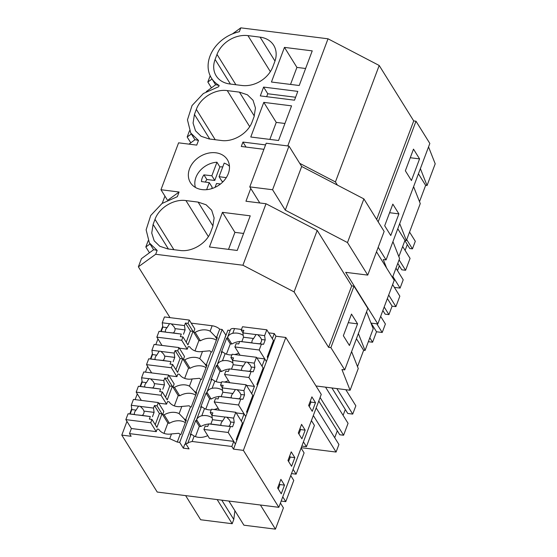 <?xml version="1.0" encoding="UTF-8"?>
<svg xmlns="http://www.w3.org/2000/svg" width="557" height="557" viewBox="0 0 557 557"><rect width="100%" height="100%" fill="white"/><g stroke="black" fill="none" stroke-linecap="round" stroke-linejoin="round"><path stroke-width="0.84" d="M263.607 87.087L260.3 95.888L294.5 100.183L297.807 91.383L263.607 87.087L267.764 93.757L295.6 97.252M267.764 93.757L266.664 96.688M232.457 33.886L240.798 27.85L328.024 38.802L379.199 65.475L413.712 120.925L376.678 219.451M379.199 65.475L335.425 181.937L337.396 185.098M206.264 91.633L215.726 84.699L219.152 85.451L218.678 86.711L203.368 93.513L192.047 105.545L187.458 119.866L190.738 133.005L198.487 140.434L196.725 145.105L178.595 142.829L160.966 189.735L179.096 192.012L177.342 196.684L162.031 203.479L150.71 215.51L146.129 229.839L149.401 242.97L157.151 250.399L153.725 249.647L141.436 258.657L138.373 266.81L170.01 317.643M148.183 240.715L145.83 246.967L149.45 252.781M164.942 196.12L162.226 203.347M189.512 130.749L187.166 137.001L190.786 142.815M210.184 75.759L207.831 82.018L211.451 87.832M419.512 201.662L425.639 185.356L418.439 173.784M413.6 186.665L420.263 203.57L406.38 240.513L404.974 240.339L397.775 228.767M406.707 239.628L412.452 248.854L415.299 241.278L409.555 232.053M412.452 248.854L409.792 248.519L404.869 240.617M405.106 250.406L407.313 244.537M399.104 259.861L405.587 270.284L410.063 258.378L402.662 246.486M405.587 270.284L401.792 269.804L397.789 263.37M397.496 270.639L399.306 265.821M394.377 287.391L400.086 288.101L403.205 279.809L395.971 268.189M305.605 68.497L296.923 67.404L290.524 84.42M392.852 276.488L400.086 288.101M420.382 168.625L427.045 185.53L425.639 185.356M428.542 146.909L435.205 163.814L427.045 185.53M419.567 158.891L411.435 180.538L405.357 170.783L413.496 149.13L419.567 158.891L410.265 157.728M284.46 47.387L271.44 82.025L299.213 85.513L312.233 50.875L284.46 47.387L296.923 67.404M241.926 85.493A25.594 20.191 -31.9 0 0 272.86 66.708L274.761 61.66A25.594 20.191 -31.9 0 0 273.689 45.277A25.594 20.191 -31.9 0 0 260.098 37.152L247.942 35.62A25.594 20.191 -31.9 0 0 217.007 54.405L215.106 59.46A25.594 20.191 -31.9 0 0 216.179 75.843A25.594 20.191 -31.9 0 0 229.769 83.968L241.926 85.493M240.798 27.85L239.343 31.728A34.123 26.924 -31.9 0 0 211.402 78.015A34.123 26.924 -31.9 0 0 219.152 85.451M207.831 82.018L212.029 79.017M413.712 120.925L415.995 121.21L429.837 143.455L386.064 259.917L383.265 259.562L386.614 268.049M250.754 188.454L245.95 201.237L266.023 203.758L242.915 265.236L294.089 291.903L317.198 230.424L266.023 203.758M398.847 256.645L404.974 240.339M392.929 241.647L399.599 258.552L392.483 277.483M399.71 223.608L406.38 240.513M415.995 121.21L378.168 221.846M378.196 247.273L386.064 259.917M398.903 213.881L392.824 204.12L384.692 225.766L390.763 235.527L398.903 213.881L389.594 212.711M328.024 38.802L287.76 145.934M299.715 163.326L335.425 181.937M157.151 250.399L155.688 254.277L242.915 265.236M212.76 226.615L214.125 217.961L211.688 210.226L206.076 204.767L198.097 202.1L185.941 200.576C173.868 198.745 159.037 207.754 155.006 219.361L153.105 224.408L151.734 233.063L154.178 240.798L159.789 246.257L167.768 248.923L179.925 250.448C191.998 252.279 206.828 243.27 210.859 231.663L212.76 226.615M222.459 212.342L209.439 246.974L237.212 250.462L250.232 215.831L222.459 212.342L234.922 232.36L243.604 233.453M221.261 140.482C233.327 142.307 248.157 133.304 252.196 121.698L254.089 116.643L255.461 107.995L253.024 100.26L247.412 94.801L239.433 92.135L227.27 90.61C215.204 88.779 200.374 97.788 196.336 109.395L194.442 114.443L193.07 123.09L195.514 130.825L201.119 136.284L209.098 138.951L221.261 140.482M263.795 102.37L291.562 105.858L278.549 140.496L250.775 137.008L263.795 102.37L276.251 122.394L284.94 123.48M202.003 189.596A21.751 17.163 148.1 0 1 190.452 182.689A21.751 17.163 148.1 0 1 193.564 162.017A21.751 17.163 148.1 0 1 215.838 152.792A21.751 17.163 148.1 0 1 227.388 159.699A21.751 17.163 148.1 0 1 224.269 180.371A21.751 17.163 148.1 0 1 202.003 189.596M263.9 149.311L241.285 146.47L242.943 142.07L265.557 144.911M179.096 192.012L168.388 199.761M188.983 144.131L195.061 139.682L198.487 140.434M242.943 142.07L246.055 147.069M384.184 307.011L388.918 314.628L392.107 306.148L395.909 306.628L399.842 296.164L392.622 284.564M388.918 314.628L385.124 314.148L382.868 310.521M368.344 341.699L372.577 342.235L376.511 331.77L382.206 332.487L385.395 324.007L380.661 316.397M269.86 139.403L276.251 122.394M387.373 298.538L392.107 306.148M388.689 295.029L395.909 306.628M369.813 337.793L372.577 342.235M371.115 323.102L376.511 331.77M376.811 323.819L382.206 332.487M187.166 137.001L191.364 134M366.541 311.857L373.204 328.762L365.044 350.478L363.637 350.304L356.438 338.733M357.51 366.61L363.637 350.304M351.599 351.613L358.262 368.518L350.095 390.241L316 385.959L321.257 394.412L278.82 507.323L157.234 492.054L121.795 435.108L131.139 436.277L129.482 433.611L169.718 438.665L177.265 442.07L179.716 442.383L183.316 448.162L189.053 448.886L185.453 443.1L187.904 443.407L187.96 442.634L192.13 441.478L231.837 446.463L233.501 449.137L243.381 450.376L278.82 507.323M358.381 333.573L365.044 350.478M353.994 286.159L330.886 347.638L328.602 347.352L351.711 285.873L353.994 286.159L367.836 308.404L344.727 369.883L341.935 369.535L350.095 390.241M330.886 347.638L344.727 369.883M357.566 323.847L349.427 345.493L343.356 335.732L351.495 314.085L357.566 323.847L348.264 322.677M145.83 246.967L150.028 243.973M228.523 249.376L234.922 232.36M313.326 415.515L336.073 452.054L338.921 444.479L316.174 407.94M336.073 452.054L301.24 447.682M336.846 388.577L352.727 414.095L355.846 405.802L345.827 389.705M352.727 414.095L347.784 413.475L331.902 387.957M343.098 415.362L345.305 409.492M318.778 401.012L339.784 434.766L343.585 435.24L348.062 423.334L325.546 387.157M334.701 437.705L337.305 430.777M138.373 266.81L155.688 254.277M320.101 397.503L343.585 435.24M328.602 347.352L294.089 291.903M351.711 285.873L317.198 230.424M225.975 335.286L222.159 329.472L219.702 329.166A6.823 2.924 20.6 0 0 212.154 325.761L191.204 323.13M185.453 443.1L227.89 330.197L230.118 330.475M230.396 329.73A6.823 2.924 20.6 0 1 234.567 328.574L232.791 333.302C230.264 333.894 228.523 335.203 227.583 337.236L230.396 329.73M316 385.959L285.818 337.472L275.938 336.226L274.274 333.559L268.711 332.863M241.48 329.438L234.567 328.574M160.966 189.735L167.483 200.2M236.795 440.364L236.245 439.473L242.455 422.951L235.806 412.277L233.606 418.126L234.212 422.436L232.582 426.766L223.636 425.771A5.117 4.038 -31.9 0 1 222.723 425.743A5.117 4.038 -31.9 0 1 221.874 425.548L208.701 423.898L207.747 426.432L205.143 426.105L203.897 429.426L209.432 438.324L233.752 441.381L231.837 446.463M187.96 442.634L191.093 434.3A6.823 2.924 20.6 0 1 191.162 434.147L194.163 436.075A15.464 12.198 -31.9 0 0 207.747 435.616M183.316 448.162L184.827 444.145L186.212 444.319M150.703 422.749L151.95 419.421L149.353 419.094L150.306 416.559L137.126 414.909A5.117 4.038 -31.9 0 1 136.214 414.874A5.117 4.038 -31.9 0 1 135.358 414.687L128.054 413.767L125.854 419.623L150.703 422.749L156.239 431.64L157.206 429.071L158.724 429.259A15.464 12.198 -31.9 0 0 171.5 433.931L178.748 433.29A6.823 2.924 -159.4 0 1 180.148 434.411L177.265 442.07M156.239 431.64L131.389 428.521L129.482 433.611M162.728 326.207L160.771 331.401M157.951 338.914L155.793 344.651M152.388 353.702L150.439 358.896M147.619 366.402L145.461 372.139M142.056 381.19L140.106 386.391M137.28 393.896L135.128 399.634M131.724 408.685L129.774 413.879M126.947 421.384L121.795 435.108M233.752 441.381L235.409 444.047L233.501 449.137M275.938 336.226L245.748 416.552L244.084 413.886L241.341 421.176L243.005 423.842L235.409 444.047L228.21 432.483L230.417 426.62M247.127 412.869L246.577 411.978L252.787 395.463L246.138 384.783L243.938 390.631L244.544 394.941L242.915 399.272L240.749 399.132L238.542 404.988L245.748 416.552L243.005 423.842M212.252 417.952A15.464 12.198 -31.9 0 0 201.787 415.78C199.26 416.371 197.526 417.68 196.586 419.713A6.823 2.924 -159.4 0 0 196.517 419.874A6.823 2.924 -159.4 0 0 196.461 420.639L195.702 420.549L199.302 426.328L200.819 426.523L196.586 419.713M244.084 413.886L236.189 412.897M196.517 419.874L201.425 406.812A6.823 2.924 -159.4 0 1 201.495 406.652L204.496 408.58A15.464 12.198 -31.9 0 0 211.235 409.903M213.985 409.534A15.464 12.198 -31.9 0 0 218.079 408.128M240.241 428.827L241.09 428.932M210.866 424.03A15.464 12.198 -31.9 0 0 210.302 424.002M208.645 424.037A15.464 12.198 -31.9 0 0 200.819 426.523M199.302 426.328L195.43 436.625M195.702 420.549L190.278 434.975L190.807 435.045M195.382 416.678L193.467 421.781M179.124 413.635L184.172 418.857A6.823 2.924 -159.4 0 1 185.572 419.978L190.48 406.916A6.823 2.924 -159.4 0 0 189.081 405.795L181.833 406.443L179.124 413.635A15.464 12.198 -31.9 0 0 164.155 414.826L162.63 414.638L163.835 411.442L158.292 402.544L157.046 405.858L162.017 413.837L156.914 427.4L151.95 419.421M185.572 419.978L186.33 420.075L180.907 434.502L180.148 434.411M161.036 395.254L162.282 391.933L159.685 391.606L160.639 389.071L147.459 387.414A5.117 4.038 -31.9 0 1 146.547 387.387A5.117 4.038 -31.9 0 1 145.697 387.192L138.387 386.273L136.186 392.135L161.036 395.254L166.571 404.152L167.539 401.576L169.063 401.764A15.464 12.198 -31.9 0 0 181.833 406.443M166.571 404.152L158.682 403.164M185.801 421.475L184.172 418.857M185.363 422.645A15.464 12.198 -31.9 0 0 169.412 423.278L164.155 414.826M169.412 423.278L167.894 423.09L162.63 414.638M221.777 500.158L233.787 519.444L232.178 523.719L200.666 519.758L185.634 495.619M232.178 523.719L217.153 499.573M228.892 501.049L243.917 525.195L275.437 529.15L260.411 505.004M278.263 489.004L279.934 484.562L279.315 483.56M275.437 529.15L283.422 507.9L280.422 503.068M233.787 519.444L234.915 510.727M284.495 485.133L280.895 479.347L277.644 488.009L281.243 493.787L284.495 485.133L279.934 484.562M222.159 329.472L179.716 442.383M219.702 329.166L216.569 337.5A6.823 2.924 -159.4 0 0 215.176 336.379L216.805 338.997M190.48 406.916L191.239 407.014L196.663 392.581L195.904 392.483L200.812 379.421L201.571 379.519L206.995 365.086L206.236 364.995L211.145 351.933L211.904 352.031L217.334 337.598L216.569 337.5M205.714 389.19L203.723 394.495M216.053 361.695L214.055 367M225.759 335.258L224.387 339.512M222.584 390.457A15.464 12.198 -31.9 0 0 212.12 388.292C209.592 388.877 207.858 390.185 206.919 392.225A6.823 2.924 -159.4 0 0 206.849 392.379A6.823 2.924 -159.4 0 0 206.793 393.151L206.034 393.054L200.611 407.487L201.147 407.55M229.31 369.054A15.464 12.198 -31.9 0 0 221.491 371.54L217.251 364.731L217.133 365.657L216.367 365.566L210.943 379.992L211.479 380.062M226.706 338.071L230.306 343.857L231.823 344.045L227.583 337.236L227.465 338.169L226.706 338.071L221.275 352.504L221.811 352.567M285.818 337.472L243.381 450.376M315.499 402.655L311.899 396.869L308.641 405.531L312.24 411.317L315.499 402.655L310.938 402.084L310.319 401.082M287.976 460.514L291.576 466.3L294.834 457.638L291.227 451.852L287.976 460.514M305.166 430.15L301.567 424.364L298.308 433.026L301.908 438.805L305.166 430.15L300.606 429.572L299.979 428.577M221.568 382.408A15.464 12.198 -31.9 0 1 214.828 381.092L211.827 379.164A6.823 2.924 -159.4 0 0 211.757 379.317L206.849 392.379M200.812 379.421A6.823 2.924 -159.4 0 0 199.42 378.307L192.165 378.948L189.457 386.147L194.504 391.369L196.134 393.987M195.904 392.483A6.823 2.924 -159.4 0 0 194.504 391.369M171.368 367.759L172.614 364.438L170.017 364.111L170.971 361.577L157.791 359.919A5.117 4.038 -31.9 0 1 156.879 359.892A5.117 4.038 -31.9 0 1 156.03 359.704L148.719 358.785L146.519 364.64L171.368 367.759L176.903 376.657L177.878 374.081L179.396 374.276A15.464 12.198 -31.9 0 0 192.165 378.948M176.903 376.657L169.015 375.669M189.457 386.147A15.464 12.198 -31.9 0 0 174.487 387.338L172.962 387.143L174.167 383.947L168.632 375.049L167.385 378.363L172.35 386.342L167.246 399.912L162.282 391.933M246.528 385.402L254.417 386.391L251.68 393.681L253.338 396.347M224.318 382.046A15.464 12.198 -31.9 0 0 228.419 380.633M267.799 357.886L267.242 356.995L273.452 340.473L266.81 329.8L264.61 335.648L265.209 339.958L263.579 344.289L261.414 344.142L259.214 350.005L266.413 361.57L264.749 358.903L262.013 366.193L263.67 368.859M206.027 367.662A15.464 12.198 -31.9 0 0 190.083 368.295L188.558 368.107L183.302 359.655L184.82 359.843L190.083 368.295M260.913 373.844L261.762 373.949M206.236 364.995A6.823 2.924 -159.4 0 0 204.844 363.874L206.473 366.492M181.7 340.271L182.954 336.95L180.35 336.623L181.303 334.089L168.123 332.432A5.117 4.038 -31.9 0 1 167.211 332.404A5.117 4.038 -31.9 0 1 166.362 332.209L159.058 331.29L156.851 337.152L181.7 340.271L187.243 349.169L188.21 346.593L189.728 346.781A15.464 12.198 -31.9 0 0 202.497 351.453L199.789 358.652A15.464 12.198 -31.9 0 0 184.82 359.843M199.796 358.652L204.844 363.874M183.302 359.655L184.499 356.452L178.964 347.561L177.718 350.875L182.682 358.854L177.586 372.417L172.614 364.438M232.917 362.969A15.464 12.198 -31.9 0 0 222.459 360.797C219.924 361.382 218.191 362.698 217.251 364.731L222.09 351.822A6.823 2.924 -159.4 0 1 222.159 351.669L225.16 353.598A15.464 12.198 -31.9 0 0 231.9 354.92M257.466 385.381L256.909 384.49L263.12 367.968L256.471 357.295L254.277 363.143L246.647 362.099A5.117 4.038 -31.9 0 0 245.734 362.071L232.561 360.414L233.16 364.724L231.531 369.054A15.464 12.198 -31.9 0 0 230.967 369.013M216.367 365.566L219.966 371.345L221.491 371.54M219.966 371.345L216.102 381.642M291.499 473.589L296.108 474.167L293.1 469.335M298.935 434.021L300.606 429.572M296.108 474.167L304.094 452.911L301.086 448.086M264.749 358.903L256.861 357.907M234.657 354.551A15.464 12.198 -31.9 0 0 238.751 353.145M187.243 349.169L179.347 348.174M254.417 386.391L248.882 377.493L251.082 371.637L244.307 370.788L249.543 371.317A5.117 4.038 148.1 0 0 251.165 366.986L254.876 367.453L253.247 371.777L249.543 371.317M195.695 395.157A15.464 12.198 -31.9 0 0 179.744 395.79L178.226 395.595L172.962 387.143M250.58 401.332L251.423 401.444M179.744 395.79L174.487 387.338M243.938 390.631L236.314 389.594A5.117 4.038 -31.9 0 0 235.402 389.559L222.229 387.909L222.828 392.212L221.199 396.542A15.464 12.198 -31.9 0 0 220.635 396.507M218.978 396.542A15.464 12.198 -31.9 0 0 211.152 399.028L206.919 392.225M206.034 393.054L209.634 398.84L211.152 399.028M209.634 398.84L205.77 409.13M281.167 501.077L285.769 501.655L282.768 496.83M288.596 461.516L290.274 457.067L289.647 456.065M294.834 457.638L290.274 457.067M285.769 501.655L293.762 480.406L290.754 475.574M211.145 351.933A6.823 2.924 -159.4 0 0 209.752 350.813L202.497 351.453M216.367 340.167A15.464 12.198 -31.9 0 0 200.416 340.8L198.891 340.612L193.634 332.16L195.152 332.348L200.416 340.8M212.154 325.761L210.128 331.164A15.464 12.198 -31.9 0 0 195.152 332.348M210.128 331.164L215.176 336.379M193.634 332.16L194.832 328.964L189.296 320.066L188.05 323.38L193.014 331.359L187.918 344.922L182.954 336.95M301.831 446.094L306.441 446.672L303.433 441.847M271.245 346.35L272.095 346.461M274.274 333.559L272.345 338.698L274.009 341.364M309.267 406.533L310.938 402.084M306.441 446.672L314.427 425.423L311.419 420.591M243.249 335.474A15.464 12.198 -31.9 0 0 232.791 333.302M264.61 335.648L256.979 334.604A5.117 4.038 -31.9 0 0 256.067 334.576L242.894 332.926L243.493 337.229L241.87 341.559A15.464 12.198 -31.9 0 0 241.299 341.525M239.649 341.559A15.464 12.198 -31.9 0 0 231.823 344.045M230.306 343.857L226.434 354.148M370.962 323.081L377.82 323.944L345.702 272.338L367.738 275.102L347.484 242.567L285.275 210.149L272.575 189.742L249.78 186.88L259.799 202.971M367.738 275.102L384.149 231.447L363.895 198.912L301.685 166.487L288.986 146.087L266.19 143.226L249.78 186.88M377.82 323.944L394.231 280.289L376.497 251.799M363.895 198.912L347.484 242.567M301.685 166.487L285.275 210.149M288.986 146.087L272.575 189.742M222.744 166.912A20.477 16.153 -31.9 0 0 219.855 166.891L216.952 162.219A20.477 16.153 -31.9 0 0 211.145 163.354A20.477 16.153 -31.9 0 0 195.423 187.451M229.456 166.265A20.477 16.153 -31.9 0 0 224.172 163.124L219.075 176.673L221.985 181.345L223.239 181.512M206.633 189.665L209.279 182.619L212.189 187.291L211.674 188.656M216.952 162.219L211.855 175.768L203.953 174.863A13.479 10.639 -31.9 0 0 201.439 181.554L209.279 182.619M226.274 177.655L219.075 176.673M215.065 187.354L216.499 183.532L220.516 183.991M211.855 175.768L214.765 180.44L219.855 166.891M214.765 180.44L206.863 179.528L203.953 174.863M205.373 182.09A13.479 10.639 148.1 0 1 206.863 179.528M265.209 339.958L261.505 339.492A5.117 4.038 148.1 0 1 259.875 343.822L263.579 344.289M257.835 334.799L260.46 337.451L261.505 339.492M251.771 342.861L252.878 343.07A5.117 4.038 -31.9 0 0 253.727 343.265A5.117 4.038 -31.9 0 0 254.64 343.293L259.875 343.822M261.414 344.142L254.64 343.293M256.067 334.576L253.602 338.503A5.117 4.038 -31.9 0 0 251.98 342.827L239.698 341.42L238.744 343.954L236.147 343.627L234.894 346.948L259.214 350.005M252.878 343.07L239.698 341.42M266.81 329.8L242.49 326.743L241.244 330.064L243.848 330.392L242.894 332.926M234.894 346.948L240.046 355.227M253.602 338.503L243.493 337.229M241.244 330.064L242.943 332.794M181.303 334.089L173.359 332.954A5.117 4.038 -31.9 0 0 174.989 328.63L173.944 326.59L171.319 323.937A5.117 4.038 -31.9 0 0 170.47 323.742A5.117 4.038 -31.9 0 0 169.558 323.714L167.086 327.634A5.117 4.038 -31.9 0 0 165.464 331.965L159.058 331.29M168.123 332.432L173.359 332.954M166.362 332.209L165.255 332M156.851 337.152L162.003 345.431M169.558 323.714L162.247 322.795L162.853 327.105L161.224 331.436M162.247 322.795L164.447 316.947L189.296 320.066M198.877 340.585L194.999 350.896M186.219 342.2L190.417 331.032L185.453 323.053L184.499 325.587L185.098 329.897L183.476 334.228M185.098 329.897L174.989 328.63M184.499 325.587L171.319 323.937M185.453 323.053L188.05 323.38M167.086 327.634L162.853 327.105M190.417 331.032L193.014 331.359M247.496 362.294L250.128 364.946L251.165 366.986M241.439 370.356L242.546 370.565A5.117 4.038 -31.9 0 0 243.395 370.76A5.117 4.038 -31.9 0 0 244.307 370.788M253.247 371.777L251.082 371.637M254.277 363.143L254.876 367.453M245.734 362.071L243.27 365.991A5.117 4.038 -31.9 0 0 241.641 370.321L229.366 368.908L228.412 371.449L225.808 371.122L224.562 374.443L248.882 377.493M242.546 370.565L229.366 368.908M256.471 357.295L232.158 354.238L230.911 357.552L233.515 357.879L232.561 360.414M224.562 374.443L229.714 382.722M243.27 365.991L233.16 364.724M230.911 357.552L232.61 360.282M170.971 361.577L163.027 360.449A5.117 4.038 -31.9 0 0 164.656 356.118L163.612 354.078L160.987 351.425A5.117 4.038 -31.9 0 0 160.131 351.237A5.117 4.038 -31.9 0 0 159.218 351.202L156.754 355.129A5.117 4.038 -31.9 0 0 155.131 359.46L148.719 358.785M157.791 359.919L163.027 360.449M156.03 359.704L154.923 359.488M146.519 364.64L151.671 372.918M159.218 351.202L151.915 350.29L152.514 354.593L150.891 358.924M151.915 350.29L154.115 344.435L178.964 347.561M188.545 368.08L184.666 378.391M175.887 369.688L180.085 358.527L175.121 350.548L174.167 353.082L174.766 357.392L173.136 361.716M174.766 357.392L164.656 356.118M174.167 353.082L160.987 351.425M175.121 350.548L177.718 350.875M156.754 355.129L152.514 354.593M180.085 358.527L182.682 358.854M244.544 394.941L240.833 394.474A5.117 4.038 148.1 0 1 239.204 398.805L242.915 399.272M237.164 389.782L239.795 392.434L240.833 394.474M231.099 397.844L232.206 398.06A5.117 4.038 -31.9 0 0 233.063 398.248A5.117 4.038 -31.9 0 0 233.975 398.276L239.204 398.805M240.749 399.132L233.975 398.276M235.402 389.559L232.937 393.486A5.117 4.038 -31.9 0 0 231.308 397.816L219.033 396.403L218.079 398.937L215.475 398.61L214.229 401.931L238.542 404.988M232.206 398.06L219.033 396.403M246.138 384.783L221.825 381.733L220.579 385.047L223.176 385.374L222.229 387.909M214.229 401.931L219.381 410.217M232.937 393.486L222.828 392.212M220.579 385.047L222.278 387.776M160.639 389.071L152.695 387.944A5.117 4.038 -31.9 0 0 154.317 383.613L153.279 381.573L150.648 378.92A5.117 4.038 -31.9 0 0 149.798 378.725A5.117 4.038 -31.9 0 0 148.886 378.697L146.421 382.617A5.117 4.038 -31.9 0 0 144.792 386.948L138.387 386.273M147.459 387.414L152.695 387.944M145.697 387.192L144.59 386.983M136.186 392.135L141.339 400.413M148.886 378.697L141.582 377.778L142.181 382.088L140.552 386.419M141.582 377.778L143.783 371.93L168.632 375.049M178.212 395.567L174.334 405.879M165.554 397.183L169.753 386.015L164.781 378.036L163.828 380.577L164.433 384.88L162.804 389.211M164.433 384.88L154.317 383.613M163.828 380.577L150.648 378.92M164.781 378.036L167.385 378.363M146.421 382.617L142.181 382.088M169.753 386.015L172.35 386.342M234.212 422.436L230.501 421.969A5.117 4.038 148.1 0 1 228.871 426.3L232.582 426.766M233.606 418.126L225.982 417.082A5.117 4.038 -31.9 0 0 225.07 417.054L222.605 420.974A5.117 4.038 -31.9 0 0 220.976 425.304L210.866 424.037L212.495 419.706L211.89 415.397L225.07 417.054M226.831 417.277L229.463 419.929L230.501 421.969M223.636 425.771L228.871 426.3M221.874 425.548L220.767 425.339M203.897 429.426L228.21 432.483M235.806 412.277L211.486 409.221L210.24 412.535L212.844 412.862L211.89 415.397M222.605 420.974L212.495 419.706M208.701 423.898L210.866 424.037M210.24 412.535L211.939 415.264M150.306 416.559L142.355 415.431A5.117 4.038 -31.9 0 0 143.985 411.101L142.947 409.068L140.315 406.408A5.117 4.038 -31.9 0 0 139.466 406.22A5.117 4.038 -31.9 0 0 138.554 406.192L136.089 410.112A5.117 4.038 -31.9 0 0 134.46 414.443L128.054 413.767M137.126 414.909L142.355 415.431M135.358 414.687L134.251 414.478M125.854 419.623L131.389 428.521M138.554 406.192L131.25 405.273L131.849 409.576L130.22 413.907M131.25 405.273L133.443 399.418L158.292 402.544M167.88 423.062L164.002 433.374M155.222 424.678L159.413 413.51L154.449 405.531L153.495 408.065L154.101 412.375L152.472 416.706M154.101 412.375L143.985 411.101M153.495 408.065L140.315 406.408M154.449 405.531L157.046 405.858M136.089 410.112L131.849 409.576M159.413 413.51L162.017 413.837M230.41 84.051L215.106 59.46M235.883 84.734L217.007 54.405M270.361 71.644L247.942 35.62M274.977 61.054L260.098 37.152M215.218 139.723L196.336 109.395M249.689 126.627L227.27 90.61M254.312 116.037L239.433 92.135M209.745 139.034L194.442 114.443M168.409 249L153.105 224.408M173.881 249.689L155.006 219.361M208.36 236.593L185.941 200.576M212.976 226.01L198.097 202.1M194.163 436.075L192.13 441.478M171.5 433.931L169.718 438.665M204.496 408.58L201.787 415.78M214.828 381.092L212.12 388.292M225.16 353.598L222.459 360.797M215.615 84.782L211.402 78.015M194.95 139.765L190.738 133.005M153.614 249.731L149.401 242.97"/></g></svg>
